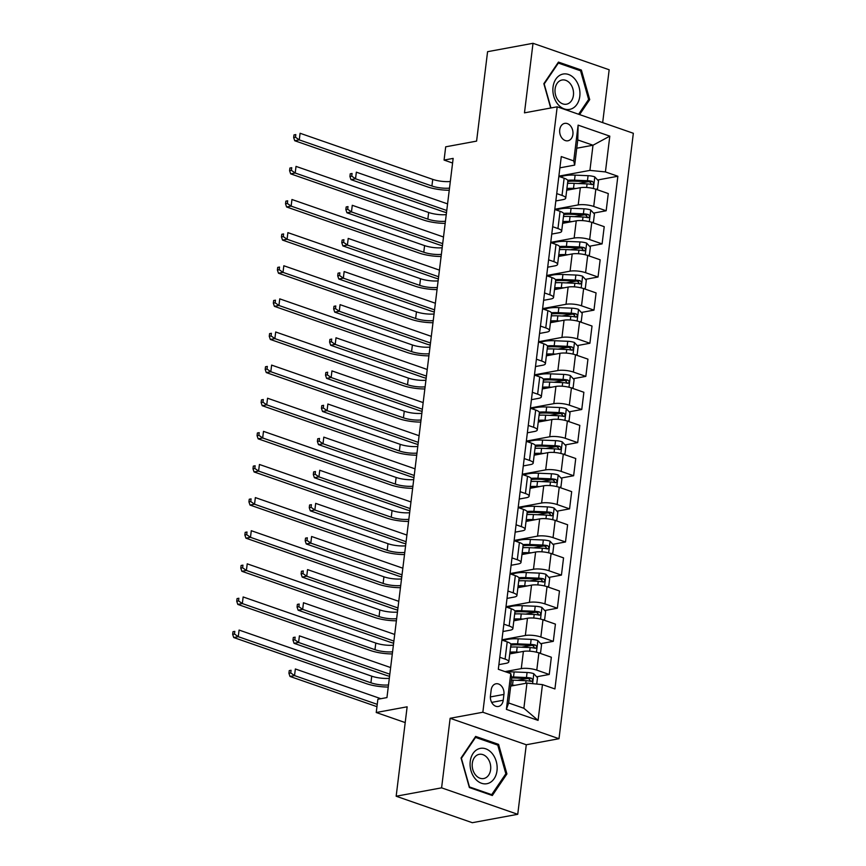 <?xml version="1.0" encoding="UTF-8"?>
<svg xmlns="http://www.w3.org/2000/svg" width="866" height="866" viewBox="0 0 866 866"><rect width="100%" height="100%" fill="white"/><g stroke="black" fill="none" stroke-linecap="round" stroke-linejoin="round"><path stroke-width="1.3" d="M559.728 129.792A8.844 6.582 79.5 0 0 567.923 140.779A8.844 6.582 79.5 0 0 572.902 134.371A8.844 6.582 79.5 0 0 564.708 123.383A8.844 6.582 79.5 0 0 559.728 129.792M602.671 122.615L609.166 69.767L533.012 43.3L487.58 51.689L476.592 141.115L445.698 146.819L444.074 160.069L452.593 163.035M559.003 738.709L633.338 133.277L557.195 106.81L482.849 712.242L559.003 738.709L526.279 744.76L450.136 718.282L441.595 787.843L517.738 814.311L526.279 744.76M517.738 814.311L472.306 822.7L396.163 796.233L407.139 706.808L376.234 712.512L405.201 722.58M441.595 787.843L396.163 796.233M376.234 712.512L377.868 699.263L386.95 697.585L453.156 158.391L444.074 160.069M503.211 700.258L503.925 694.424A8.573 6.376 79.5 0 0 495.991 683.783A8.573 6.376 79.5 0 0 491.163 689.996L490.448 695.82A8.573 6.376 79.5 0 0 498.383 706.472A8.573 6.376 79.5 0 0 503.211 700.258L491.661 702.391M542.462 684.616L538.078 720.393L506.383 709.373L510.778 673.607L511.73 677.807L508.645 702.976L523.876 708.269L526.961 683.101L542.462 684.616L554.922 688.946L617.869 176.242L597.637 179.987M576.756 148.227L593.004 145.228L577.774 139.935L574.688 165.103L573.725 160.903L561.276 156.573L498.318 669.277L510.778 673.607M573.725 160.903L578.12 125.137L609.805 136.146L605.421 171.923L617.869 176.242M450.136 718.282L482.849 712.242M533.012 43.3L524.471 112.851L557.195 106.81M574.688 165.103L559.891 167.842M556.73 193.594L562.023 195.435A11.063 2.879 7 0 1 565.736 198.119A11.063 2.879 7 0 1 562.987 199.635L555.82 200.955M552.66 226.708L557.953 228.548A11.063 2.879 7 0 1 561.666 231.244A11.063 2.879 7 0 1 558.916 232.759L551.761 234.08M548.6 259.832L553.894 261.673A11.063 2.879 7 0 1 557.596 264.368A11.063 2.879 7 0 1 554.857 265.873L547.691 267.204M544.53 292.957L549.823 294.797A11.063 2.879 7 0 1 553.536 297.482A11.063 2.879 7 0 1 550.787 298.997L543.621 300.318M540.46 326.071L545.753 327.911A11.063 2.879 7 0 1 549.466 330.606A11.063 2.879 7 0 1 546.717 332.122L539.561 333.442M536.4 359.195L541.694 361.035A11.063 2.879 7 0 1 545.396 363.72A11.063 2.879 7 0 1 542.657 365.236L535.491 366.556M532.33 392.309L537.624 394.149A11.063 2.879 7 0 1 541.337 396.845A11.063 2.879 7 0 1 538.587 398.36L531.421 399.681M528.26 425.433L533.553 427.274A11.063 2.879 7 0 1 537.266 429.969A11.063 2.879 7 0 1 534.517 431.474L527.362 432.805M524.201 458.558L529.494 460.398A11.063 2.879 7 0 1 533.196 463.083A11.063 2.879 7 0 1 530.457 464.598L523.291 465.919M520.13 491.671L525.424 493.512A11.063 2.879 7 0 1 529.126 496.207A11.063 2.879 7 0 1 526.387 497.723L519.221 499.043M516.06 524.796L521.354 526.636A11.063 2.879 7 0 1 525.067 529.321A11.063 2.879 7 0 1 522.317 530.836L515.162 532.157M511.99 557.91L517.294 559.75A11.063 2.879 7 0 1 520.996 562.445A11.063 2.879 7 0 1 518.258 563.961L511.092 565.282M507.931 591.034L513.224 592.874A11.063 2.879 7 0 1 516.926 595.57A11.063 2.879 7 0 1 514.188 597.075L507.021 598.406M503.86 624.159L509.154 625.999A11.063 2.879 7 0 1 512.867 628.684A11.063 2.879 7 0 1 510.117 630.199L502.962 631.52M499.79 657.272L505.095 659.113A11.063 2.879 7 0 1 508.797 661.808A11.063 2.879 7 0 1 506.058 663.324L498.892 664.644M510.713 686.099L526.961 683.101M505.04 671.615L521.278 668.617A11.063 2.879 7 0 1 536.779 670.132L549.239 674.462L536.639 676.79M509.771 653.906L523.4 651.394A11.063 2.879 7 0 1 538.901 652.91L551.35 657.24L549.239 674.462M501.934 639.812L525.348 635.492A11.063 2.879 7 0 1 540.849 637.008L553.298 641.338L540.698 643.665M513.83 620.792L527.459 618.27A11.063 2.879 7 0 1 542.971 619.785L555.42 624.115L553.298 641.338M506.004 606.698L529.418 602.368A11.063 2.879 7 0 1 544.92 603.894L557.368 608.213L544.768 610.541M517.9 587.668L531.529 585.145A11.063 2.879 7 0 1 547.031 586.672L559.479 590.991L557.368 608.213M510.074 573.573L533.478 569.254A11.063 2.879 7 0 1 548.99 570.77L561.439 575.1L548.838 577.427M521.971 554.543L535.599 552.032A11.063 2.879 7 0 1 551.101 553.547L563.55 557.877L561.439 575.1M514.144 540.46L537.548 536.13A11.063 2.879 7 0 1 553.049 537.645L565.498 541.975L552.909 544.303M526.03 521.429L539.659 518.907A11.063 2.879 7 0 1 555.171 520.423L567.62 524.753L565.498 541.975M518.204 507.335L541.618 503.016A11.063 2.879 7 0 1 557.119 504.532L569.568 508.862L556.968 511.189M530.1 488.305L543.729 485.794A11.063 2.879 7 0 1 559.23 487.309L571.679 491.639L569.568 508.862M522.274 474.211L545.677 469.892A11.063 2.879 7 0 1 561.19 471.407L573.638 475.737L561.038 478.064M534.17 455.191L547.799 452.669A11.063 2.879 7 0 1 563.301 454.185L575.749 458.515L573.638 475.737M526.344 441.097L549.748 436.767A11.063 2.879 7 0 1 565.249 438.293L577.698 442.613L565.108 444.94M538.23 422.067L551.859 419.545A11.063 2.879 7 0 1 567.371 421.071L579.819 425.39L577.698 442.613M530.403 407.973L553.818 403.653A11.063 2.879 7 0 1 569.319 405.169L581.768 409.499L569.168 411.826M542.3 388.942L555.929 386.431A11.063 2.879 7 0 1 571.43 387.946L583.879 392.276L581.768 409.499M534.474 374.859L557.877 370.529A11.063 2.879 7 0 1 573.389 372.055L585.838 376.374L573.238 378.702M546.37 355.829L559.999 353.306A11.063 2.879 7 0 1 575.5 354.833L587.949 359.152L585.838 376.374M538.544 341.734L561.947 337.415A11.063 2.879 7 0 1 577.449 338.931L589.898 343.261L577.308 345.588M550.43 322.704L564.058 320.193A11.063 2.879 7 0 1 579.571 321.708L592.019 326.038L589.898 343.261M542.603 308.61L566.018 304.291A11.063 2.879 7 0 1 581.519 305.806L593.968 310.136L581.367 312.464M554.5 289.59L568.128 287.068A11.063 2.879 7 0 1 583.63 288.584L596.079 292.914L593.968 310.136M546.673 275.496L570.077 271.166A11.063 2.879 7 0 1 585.589 272.693L598.038 277.023L585.438 279.339M558.57 256.466L572.199 253.944A11.063 2.879 7 0 1 587.7 255.47L600.149 259.8L598.038 277.023M550.744 242.372L574.147 238.053A11.063 2.879 7 0 1 589.649 239.568L602.097 243.898L589.508 246.225M562.629 223.341L576.258 220.83A11.063 2.879 7 0 1 591.77 222.346L604.219 226.675L602.097 243.898M554.803 209.258L578.217 204.928A11.063 2.879 7 0 1 593.719 206.454L606.168 210.774L593.567 213.101M566.7 190.228L580.328 187.706A11.063 2.879 7 0 1 595.83 189.232L608.278 193.551L606.168 210.774M558.873 176.134L589.919 170.396L593.004 145.228L609.805 136.146M527.188 678.533L517.413 680.34M588.187 181.73L578.412 183.538M584.117 214.855L574.342 216.652M580.058 247.968L570.272 249.776M575.987 281.093L566.212 282.901M571.917 314.206L562.142 316.014M567.858 347.331L558.072 349.139M563.788 380.455L554.013 382.252M559.717 413.569L549.942 415.377M555.658 446.694L545.872 448.501M551.588 479.807L541.813 481.615M547.518 512.932L537.743 514.74M543.458 546.045L533.673 547.853M539.388 579.17L529.613 580.978M535.318 612.294L525.543 614.102M531.259 645.408L521.473 647.216M501.912 640.05L507.205 641.89A11.063 2.879 7 0 1 510.908 644.585L508.797 661.808M505.971 606.936L511.276 608.776A11.063 2.879 7 0 1 514.978 611.461L512.867 628.684M510.042 573.812L515.335 575.652A11.063 2.879 7 0 1 519.048 578.347L516.926 595.57M514.112 540.687L519.405 542.527A11.063 2.879 7 0 1 523.107 545.223L520.996 562.445M518.182 507.573L523.475 509.414A11.063 2.879 7 0 1 527.178 512.098L525.067 529.321M522.241 474.449L527.535 476.289A11.063 2.879 7 0 1 531.248 478.985L529.126 496.207M526.312 441.335L531.605 443.175A11.063 2.879 7 0 1 535.318 445.86L533.196 463.083M530.382 408.211L535.675 410.051A11.063 2.879 7 0 1 539.377 412.746L537.266 429.969M534.441 375.086L539.735 376.926A11.063 2.879 7 0 1 543.447 379.622L541.337 396.845M538.511 341.973L543.805 343.813A11.063 2.879 7 0 1 547.518 346.497L545.396 363.72M542.581 308.848L547.875 310.688A11.063 2.879 7 0 1 551.577 313.384L549.466 330.606M546.641 275.734L551.934 277.575A11.063 2.879 7 0 1 555.647 280.259L553.536 297.482M550.711 242.61L556.004 244.45A11.063 2.879 7 0 1 559.717 247.146L557.596 264.368M554.781 209.485L560.075 211.326A11.063 2.879 7 0 1 563.777 214.021L561.666 231.244M605.421 171.923L589.919 170.396M558.841 176.372L564.134 178.212A11.063 2.879 7 0 1 567.847 180.897L565.736 198.119M508.645 702.976L506.383 709.373M523.876 708.269L538.078 720.393M578.12 125.137L577.774 139.935M506.913 773.933L498.589 744.381L475.65 736.414L461.048 757.999L469.372 787.551L492.31 795.518L506.913 773.933L505.538 774.193M579.571 114.593L589.714 99.612L581.378 70.059L558.451 62.092L543.848 83.666L550.7 108.012M496.662 744.738L498.589 744.381M579.462 70.417L581.378 70.059M588.339 99.861L589.714 99.612M388.509 684.941A13.824 3.605 7 0 1 370.919 682.798L238.269 636.694L233.733 637.538L366.372 683.642A20.741 5.402 -173 0 0 388.249 687.041M389.321 678.316A13.824 3.605 7 0 1 371.731 676.173L239.092 630.069L238.269 636.694L234.48 634.031L234.805 631.379L232.986 631.715L232.662 634.367L234.48 634.031M232.986 631.715L234.805 631.379M232.662 634.367L233.733 637.538M536.725 684.053L537.505 677.721L533.705 673.64A7.329 1.905 -173 0 0 527.08 672.492L514.133 671.94A21.152 5.51 -173 0 0 506.458 672.103M515.064 685.298L512.51 685.19A21.152 5.51 -173 0 0 510.832 685.136M511.449 680.102A21.152 5.51 7 0 1 513.127 680.156L526.073 680.698A7.329 1.905 7 0 1 530.934 681.358C532.947 680.795 533.077 679.734 531.323 678.175A7.329 1.905 -173 0 0 526.463 677.526L513.516 676.974A21.152 5.51 -173 0 0 511.535 676.92M511.719 677.948A17.558 4.568 7 0 1 514.458 677.991L527.405 678.543A3.735 0.974 7 0 1 528.715 678.663L530.209 680.416M530.934 681.358L531.54 681.38M380.888 698.71L295.349 668.974L294.537 675.599L289.991 676.443L376.959 706.667M377.24 704.35L294.537 675.599L290.738 672.936L291.063 670.284L289.244 670.62L288.919 673.272L290.738 672.936M289.244 670.62L291.063 670.284M288.919 673.272L289.991 676.443M392.569 651.817A13.824 3.605 7 0 1 374.978 649.673L242.339 603.57L237.793 604.414L370.431 650.518A20.741 5.402 -173 0 0 392.32 653.927M393.391 645.192A13.824 3.605 7 0 1 375.79 643.059L243.151 596.955L242.339 603.57L238.551 600.907L238.875 598.254L237.057 598.59L236.732 601.242L238.551 600.907M237.057 598.59L238.875 598.254M236.732 601.242L237.793 604.414M396.639 618.703A13.824 3.605 7 0 1 379.048 616.56L246.409 570.456L241.863 571.289L374.502 617.393A20.741 5.402 -173 0 0 396.379 620.803M397.451 612.078A13.824 3.605 7 0 1 379.86 609.935L247.221 563.831L246.409 570.456L242.61 567.793L242.935 565.141L241.116 565.476L240.791 568.128L242.61 567.793M241.116 565.476L242.935 565.141M240.791 568.128L241.863 571.289M400.709 585.578A13.824 3.605 7 0 1 383.118 583.435L250.48 537.331L245.933 538.176L378.572 584.279A20.741 5.402 -173 0 0 400.449 587.689M401.521 578.953A13.824 3.605 7 0 1 383.93 576.81L251.292 530.706L250.48 537.331L246.68 534.668L247.005 532.016L245.186 532.352L244.861 535.004L246.68 534.668M245.186 532.352L247.005 532.016M244.861 535.004L245.933 538.176M539.063 652.964L540.59 652.542L541.564 644.596L537.775 640.515A7.329 1.905 -173 0 0 531.15 639.368L518.204 638.827A21.152 5.51 -173 0 0 503.871 640.732M510.68 646.458L511.784 647.032M519.124 652.174L516.58 652.066A21.152 5.51 -173 0 0 509.987 652.141M514.447 653.04A17.558 4.568 -173 0 0 509.836 653.386M510.604 647.108A21.152 5.51 7 0 1 517.197 647.032L530.133 647.584A7.329 1.905 7 0 1 535.004 648.233C537.017 647.671 537.147 646.61 535.394 645.051A7.329 1.905 -173 0 0 530.533 644.401L517.587 643.86A21.152 5.51 -173 0 0 510.734 643.947M510.843 645.17A17.558 4.568 7 0 1 518.528 644.878L531.464 645.419A3.735 0.974 7 0 1 532.774 645.538L534.279 647.292M535.004 648.233L535.61 648.255M390.642 667.567L299.409 635.85L298.597 642.475L294.061 643.319L385.532 675.112A20.741 5.402 -173 0 0 389.57 676.314M389.83 674.192L298.597 642.475L294.808 639.812L295.133 637.159L293.314 637.495L292.989 640.147L294.808 639.812M293.314 637.495L295.133 637.159M292.989 640.147L294.061 643.319M543.134 619.85L544.66 619.428L545.634 611.472L541.845 607.402A7.329 1.905 -173 0 0 535.21 606.243L522.274 605.702A21.152 5.51 -173 0 0 507.941 607.618M514.75 613.345L515.855 613.918M523.194 619.06L520.639 618.952A21.152 5.51 -173 0 0 514.047 619.017M518.518 619.926A17.558 4.568 -173 0 0 513.895 620.262M514.675 613.983A21.152 5.51 7 0 1 521.256 613.918L534.203 614.459A7.329 1.905 7 0 1 539.063 615.12C541.077 614.557 541.207 613.496 539.453 611.937A7.329 1.905 -173 0 0 534.593 611.288L521.646 610.736A21.152 5.51 -173 0 0 514.805 610.822M514.913 612.045A17.558 4.568 7 0 1 522.588 611.753L535.534 612.294A3.735 0.974 7 0 1 536.844 612.414L538.349 614.167M539.063 615.12L539.68 615.131M394.701 634.442L303.479 602.736L302.667 609.361L298.12 610.194L389.603 641.998A20.741 5.402 -173 0 0 393.629 643.189M393.889 641.067L302.667 609.361L298.867 606.698L299.203 604.046L297.384 604.381L297.06 607.034L298.867 606.698M297.384 604.381L299.203 604.046M297.06 607.034L298.12 610.194M547.193 586.726L548.73 586.304L549.704 578.358L545.905 574.277A7.329 1.905 -173 0 0 539.28 573.13L526.333 572.578A21.152 5.51 -173 0 0 512.012 574.494M518.821 580.22L519.914 580.794M527.264 585.936L524.709 585.827A21.152 5.51 -173 0 0 518.117 585.903M522.577 586.802A17.558 4.568 -173 0 0 517.965 587.137M518.734 580.87A21.152 5.51 7 0 1 525.326 580.794L538.273 581.346A7.329 1.905 7 0 1 543.134 581.995C545.147 581.432 545.277 580.372 543.523 578.813A7.329 1.905 -173 0 0 538.663 578.163L525.716 577.622A21.152 5.51 -173 0 0 518.875 577.709M518.972 578.932A17.558 4.568 7 0 1 526.658 578.629L539.605 579.181A3.735 0.974 7 0 1 540.914 579.3L542.408 581.054M543.134 581.995L543.74 582.017M398.771 601.329L307.549 569.612L306.737 576.236L302.191 577.081L393.673 608.874A20.741 5.402 -173 0 0 397.7 610.075M397.959 607.943L306.737 576.236L302.938 573.573L303.262 570.921L301.444 571.257L301.119 573.909L302.938 573.573M301.444 571.257L303.262 570.921M301.119 573.909L302.191 577.081M404.768 552.454A13.824 3.605 7 0 1 387.178 550.321L254.539 504.218L249.993 505.051L382.631 551.155A20.741 5.402 -173 0 0 404.519 554.565M405.591 545.829A13.824 3.605 7 0 1 387.99 543.696L255.351 497.593L254.539 504.218L250.75 501.544L251.075 498.903L249.256 499.238L248.932 501.879L250.75 501.544M249.256 499.238L251.075 498.903M248.932 501.879L249.993 505.051M551.263 553.601L552.789 553.19L553.764 545.234L549.975 541.153A7.329 1.905 -173 0 0 543.35 540.005L530.403 539.464A21.152 5.51 -173 0 0 516.071 541.369M522.88 547.096L523.984 547.669M531.323 552.822L528.78 552.714A21.152 5.51 -173 0 0 522.187 552.779M526.647 553.688A17.558 4.568 -173 0 0 522.036 554.024M522.804 547.745A21.152 5.51 7 0 1 529.397 547.68L542.332 548.221A7.329 1.905 7 0 1 547.204 548.871C549.217 548.308 549.347 547.258 547.593 545.699A7.329 1.905 -173 0 0 542.733 545.039L529.786 544.498A21.152 5.51 -173 0 0 522.934 544.584M523.042 545.807A17.558 4.568 7 0 1 530.728 545.515L543.664 546.056A3.735 0.974 7 0 1 544.974 546.175L546.478 547.929M547.204 548.871L547.81 548.892M402.842 568.204L311.608 536.498L310.797 543.123L306.261 543.956L397.732 575.76A20.741 5.402 -173 0 0 401.77 576.951M402.03 574.829L310.797 543.123L307.008 540.449L307.333 537.808L305.514 538.143L305.189 540.785L307.008 540.449M305.514 538.143L307.333 537.808M305.189 540.785L306.261 543.956M478.757 748.798A17.97 13.369 79.5 0 0 470.974 770.621A17.97 13.369 79.5 0 0 488.478 783.275A17.97 13.369 79.5 0 0 496.261 761.452A17.97 13.369 79.5 0 0 478.757 748.798M478.14 754.632A12.308 9.147 79.5 0 0 472.62 768.835A12.308 9.147 79.5 0 0 483.704 778.534A12.308 9.147 79.5 0 0 484.787 778.231A12.308 9.147 79.5 0 0 490.308 764.029A12.308 9.147 79.5 0 0 479.234 754.329A12.308 9.147 79.5 0 0 478.14 754.632M505.841 773.76L491.682 794.663L469.469 786.945L461.394 758.313L475.553 737.399L497.766 745.117L505.841 773.76M490.492 794.891L491.682 794.663M474.904 737.518L475.553 737.399M579.787 96.353A17.97 13.369 79.5 0 0 568.529 74.487A17.97 13.369 79.5 0 0 553.038 87.055A17.97 13.369 79.5 0 0 564.296 108.932A17.97 13.369 79.5 0 0 579.787 96.353M573.422 95.292A12.308 9.147 79.5 0 0 562.023 80.008A12.308 9.147 79.5 0 0 555.106 88.927A12.308 9.147 79.5 0 0 566.494 104.201A12.308 9.147 79.5 0 0 573.422 95.292M550.949 107.958L544.194 83.98L558.343 63.077L580.566 70.796L588.631 99.428L578.607 114.247M557.704 63.196L558.343 63.077M408.839 519.34A13.824 3.605 7 0 1 391.248 517.197L258.609 471.093L254.063 471.938L386.701 518.041A20.741 5.402 -173 0 0 408.579 521.451M409.65 512.715A13.824 3.605 7 0 1 392.06 510.572L259.421 464.468L258.609 471.093L254.81 468.43L255.134 465.778L253.316 466.114L252.991 468.766L254.81 468.43M253.316 466.114L255.134 465.778M252.991 468.766L254.063 471.938M555.333 520.488L556.86 520.065L557.834 512.12L554.045 508.039A7.329 1.905 -173 0 0 547.409 506.891L534.474 506.339A21.152 5.51 -173 0 0 520.141 508.255M526.95 513.982L528.054 514.556M535.394 519.697L532.839 519.589A21.152 5.51 -173 0 0 526.247 519.654M530.717 520.563A17.558 4.568 -173 0 0 526.095 520.899M526.874 514.62A21.152 5.51 7 0 1 533.456 514.556L546.403 515.097A7.329 1.905 7 0 1 551.263 515.757C553.277 515.194 553.406 514.133 551.653 512.575A7.329 1.905 -173 0 0 546.792 511.925L533.857 511.373A21.152 5.51 -173 0 0 527.004 511.46M527.113 512.683A17.558 4.568 7 0 1 534.787 512.391L547.734 512.943A3.735 0.974 7 0 1 549.044 513.062L550.549 514.815M551.263 515.757L551.88 515.779M406.912 535.08L315.679 503.373L314.867 509.998L310.32 510.843L401.802 542.636A20.741 5.402 -173 0 0 405.829 543.826M406.089 541.705L314.867 509.998L311.067 507.335L311.403 504.683L309.584 505.019L309.259 507.671L311.067 507.335M309.584 505.019L311.403 504.683M309.259 507.671L310.32 510.843M412.909 486.216A13.824 3.605 7 0 1 395.318 484.072L262.679 437.969L258.133 438.813L390.772 484.917A20.741 5.402 -173 0 0 412.649 488.327M413.721 479.591A13.824 3.605 7 0 1 396.13 477.458L263.491 431.355L262.679 437.969L258.88 435.306L259.205 432.654L257.386 433L257.061 435.641L258.88 435.306M257.386 433L259.205 432.654M257.061 435.641L258.133 438.813M559.393 487.363L560.93 486.941L561.904 478.995L558.105 474.914A7.329 1.905 -173 0 0 551.48 473.767L538.533 473.226A21.152 5.51 -173 0 0 524.211 475.131M531.02 480.857L532.114 481.431M539.464 486.573L536.909 486.476A21.152 5.51 -173 0 0 530.317 486.54M534.777 487.439A17.558 4.568 -173 0 0 530.165 487.785M530.934 481.507A21.152 5.51 7 0 1 537.526 481.431L550.473 481.983A7.329 1.905 7 0 1 555.333 482.633C557.347 482.07 557.477 481.009 555.723 479.45A7.329 1.905 -173 0 0 550.863 478.801L537.916 478.259A21.152 5.51 -173 0 0 531.075 478.346M531.172 479.569A17.558 4.568 7 0 1 538.858 479.277L551.804 479.818A3.735 0.974 7 0 1 553.114 479.937L554.608 481.691M555.333 482.633L555.94 482.654M410.971 501.966L319.749 470.26L318.937 476.874L314.39 477.718L405.873 509.511A20.741 5.402 -173 0 0 409.899 510.713M410.159 508.591L318.937 476.874L315.137 474.211L315.462 471.559L313.644 471.894L313.319 474.546L315.137 474.211M313.644 471.894L315.462 471.559M313.319 474.546L314.39 477.718M416.968 453.102A13.824 3.605 7 0 1 399.378 450.959L266.739 404.855L262.192 405.689L394.831 451.792A20.741 5.402 -173 0 0 416.719 455.202M417.791 446.477A13.824 3.605 7 0 1 400.189 444.334L267.551 398.23L266.739 404.855L262.95 402.192L263.275 399.54L261.456 399.875L261.131 402.528L262.95 402.192M261.456 399.875L263.275 399.54M261.131 402.528L262.192 405.689M563.463 454.249L564.989 453.827L565.963 445.871L562.175 441.801A7.329 1.905 -173 0 0 555.55 440.653L542.603 440.101A21.152 5.51 -173 0 0 528.271 442.017M535.08 447.744L536.184 448.317M543.523 453.459L540.979 453.351A21.152 5.51 -173 0 0 534.387 453.416M538.847 454.325A17.558 4.568 -173 0 0 534.235 454.661M535.004 448.382A21.152 5.51 7 0 1 541.596 448.317L554.532 448.859A7.329 1.905 7 0 1 559.404 449.519C561.417 448.956 561.547 447.895 559.793 446.336A7.329 1.905 -173 0 0 554.933 445.687L541.986 445.135A21.152 5.51 -173 0 0 535.134 445.221M535.242 446.445A17.558 4.568 7 0 1 542.928 446.152L555.864 446.704A3.735 0.974 7 0 1 557.174 446.813L558.678 448.566M559.404 449.519L560.01 449.53M415.041 468.842L323.808 437.135L322.996 443.76L318.461 444.594L409.932 476.397A20.741 5.402 -173 0 0 413.97 477.588M414.229 475.466L322.996 443.76L319.208 441.097L319.532 438.445L317.714 438.781L317.389 441.433L319.208 441.097M317.714 438.781L319.532 438.445M317.389 441.433L318.461 444.594M421.038 419.978A13.824 3.605 7 0 1 403.448 417.834L270.809 371.731L266.263 372.575L398.901 418.679A20.741 5.402 -173 0 0 420.779 422.088M421.85 413.353A13.824 3.605 7 0 1 404.26 411.209L271.621 365.106L270.809 371.731L267.009 369.068L267.334 366.415L265.516 366.751L265.191 369.403L267.009 369.068M265.516 366.751L267.334 366.415M265.191 369.403L266.263 372.575M567.533 421.125L569.059 420.703L570.034 412.757L566.245 408.676A7.329 1.905 -173 0 0 559.609 407.529L546.673 406.988A21.152 5.51 -173 0 0 532.341 408.893M539.15 414.619L540.254 415.193M547.593 420.335L545.039 420.226A21.152 5.51 -173 0 0 538.446 420.302M542.917 421.201A17.558 4.568 -173 0 0 538.295 421.536M539.074 415.269A21.152 5.51 7 0 1 545.656 415.193L558.602 415.745A7.329 1.905 7 0 1 563.463 416.394C565.476 415.832 565.606 414.771 563.853 413.212A7.329 1.905 -173 0 0 558.992 412.562L546.056 412.021A21.152 5.51 -173 0 0 539.204 412.108M539.312 413.331A17.558 4.568 7 0 1 546.987 413.039L559.934 413.58A3.735 0.974 7 0 1 561.244 413.699L562.748 415.453M563.463 416.394L564.08 416.416M419.112 435.728L327.878 404.011L327.067 410.636L322.52 411.48L414.002 443.273A20.741 5.402 -173 0 0 418.029 444.475M418.289 442.353L327.067 410.636L323.267 407.973L323.603 405.32L321.784 405.656L321.459 408.308L323.267 407.973M321.784 405.656L323.603 405.32M321.459 408.308L322.52 411.48M425.109 386.853A13.824 3.605 7 0 1 407.518 384.72L274.879 338.617L270.333 339.45L402.971 385.554A20.741 5.402 -173 0 0 424.849 388.964M425.92 380.228A13.824 3.605 7 0 1 408.33 378.096L275.691 331.992L274.879 338.617L271.08 335.943L271.404 333.302L269.586 333.637L269.261 336.289L271.08 335.943M269.586 333.637L271.404 333.302M269.261 336.289L270.333 339.45M571.592 388L573.13 387.589L574.104 379.633L570.315 375.552A7.329 1.905 -173 0 0 563.679 374.404L550.733 373.863A21.152 5.51 -173 0 0 536.411 375.768M543.22 381.495L544.313 382.079M551.664 387.221L549.109 387.113A21.152 5.51 -173 0 0 542.517 387.178M546.976 388.087A17.558 4.568 -173 0 0 542.365 388.423M543.134 382.144A21.152 5.51 7 0 1 549.726 382.079L562.673 382.62A7.329 1.905 7 0 1 567.533 383.27C569.547 382.707 569.676 381.657 567.923 380.098A7.329 1.905 -173 0 0 563.062 379.438L550.116 378.897A21.152 5.51 -173 0 0 543.274 378.983M543.372 380.206A17.558 4.568 7 0 1 551.057 379.914L564.004 380.455A3.735 0.974 7 0 1 565.314 380.575L566.808 382.328M567.533 383.27L568.139 383.292M423.171 402.603L331.949 370.897L331.137 377.522L326.59 378.355L418.072 410.159A20.741 5.402 -173 0 0 422.099 411.35M422.359 409.228L331.137 377.522L327.337 374.848L327.662 372.207L325.843 372.542L325.519 375.184L327.337 374.848M325.843 372.542L327.662 372.207M325.519 375.184L326.59 378.355M429.168 353.739A13.824 3.605 7 0 1 411.577 351.596L278.939 305.492L274.392 306.337L407.031 352.44A20.741 5.402 -173 0 0 428.919 355.85M429.991 347.114A13.824 3.605 7 0 1 412.389 344.971L279.75 298.867L278.939 305.492L275.15 302.829L275.475 300.177L273.656 300.513L273.331 303.165L275.15 302.829M273.656 300.513L275.475 300.177M273.331 303.165L274.392 306.337M575.663 354.887L577.189 354.465L578.163 346.519L574.375 342.438A7.329 1.905 -173 0 0 567.75 341.291L554.803 340.739A21.152 5.51 -173 0 0 540.471 342.655M547.28 348.381L548.384 348.955M555.723 354.097L553.179 353.988A21.152 5.51 -173 0 0 546.587 354.053M551.047 354.963A17.558 4.568 -173 0 0 546.435 355.298M547.204 349.02A21.152 5.51 7 0 1 553.796 348.955L566.732 349.507A7.329 1.905 7 0 1 571.603 350.156C573.617 349.593 573.747 348.533 571.993 346.974A7.329 1.905 -173 0 0 567.133 346.324L554.186 345.772A21.152 5.51 -173 0 0 547.334 345.859M547.442 347.093A17.558 4.568 7 0 1 555.128 346.79L568.064 347.342A3.735 0.974 7 0 1 569.373 347.461L570.878 349.215M571.603 350.156L572.21 350.178M427.241 369.479L336.008 337.772L335.196 344.397L330.66 345.242L422.132 377.035A20.741 5.402 -173 0 0 426.169 378.225M426.429 376.104L335.196 344.397L331.407 341.734L331.732 339.082L329.914 339.418L329.589 342.07L331.407 341.734M329.914 339.418L331.732 339.082M329.589 342.07L330.66 345.242M433.238 320.615A13.824 3.605 7 0 1 415.648 318.482L283.009 272.379L278.462 273.212L411.101 319.316A20.741 5.402 -173 0 0 432.978 322.726M434.05 313.99A13.824 3.605 7 0 1 416.459 311.857L283.821 265.754L283.009 272.379L279.209 269.705L279.534 267.064L277.715 267.399L277.391 270.04L279.209 269.705M277.715 267.399L279.534 267.064M277.391 270.04L278.462 273.212M579.733 321.762L581.259 321.34L582.233 313.395L578.445 309.314A7.329 1.905 -173 0 0 571.809 308.166L558.873 307.625A21.152 5.51 -173 0 0 544.541 309.53M551.35 315.256L552.454 315.83M559.793 320.983L557.239 320.875A21.152 5.51 -173 0 0 550.646 320.94M555.117 321.838A17.558 4.568 -173 0 0 550.495 322.184M551.274 315.906A21.152 5.51 7 0 1 557.856 315.841L570.802 316.382A7.329 1.905 7 0 1 575.663 317.032C577.676 316.469 577.806 315.408 576.052 313.86A7.329 1.905 -173 0 0 571.192 313.2L558.256 312.658A21.152 5.51 -173 0 0 551.404 312.745M551.512 313.968A17.558 4.568 7 0 1 559.187 313.676L572.134 314.217A3.735 0.974 7 0 1 573.444 314.336L574.948 316.09M575.663 317.032L576.28 317.053M431.311 336.365L340.078 304.659L339.266 311.273L334.72 312.117L426.202 343.91A20.741 5.402 -173 0 0 430.229 345.112M430.489 342.99L339.266 311.273L335.467 308.61L335.802 305.969L333.984 306.304L333.659 308.945L335.467 308.61M333.984 306.304L335.802 305.969M333.659 308.945L334.72 312.117M437.308 287.501A13.824 3.605 7 0 1 419.718 285.358L287.079 239.254L282.533 240.088L415.171 286.191A20.741 5.402 -173 0 0 437.049 289.601M438.12 280.876A13.824 3.605 7 0 1 420.53 278.733L287.891 232.629L287.079 239.254L283.279 236.591L283.604 233.939L281.786 234.275L281.461 236.927L283.279 236.591M281.786 234.275L283.604 233.939M281.461 236.927L282.533 240.088M583.792 288.649L585.329 288.226L586.304 280.281L582.515 276.2A7.329 1.905 -173 0 0 575.879 275.052L562.932 274.5A21.152 5.51 -173 0 0 548.611 276.416M555.42 282.143L556.513 282.717M563.863 287.858L561.309 287.75A21.152 5.51 -173 0 0 554.716 287.815M559.176 288.724A17.558 4.568 -173 0 0 554.565 289.06M555.333 282.781A21.152 5.51 7 0 1 561.926 282.717L574.872 283.258A7.329 1.905 7 0 1 579.733 283.918C581.746 283.355 581.876 282.294 580.123 280.736A7.329 1.905 -173 0 0 575.262 280.086L562.315 279.534A21.152 5.51 -173 0 0 555.474 279.621M555.571 280.844A17.558 4.568 7 0 1 563.257 280.552L576.204 281.104A3.735 0.974 7 0 1 577.514 281.223L579.008 282.976M579.733 283.918L580.339 283.94M435.371 303.241L344.148 271.534L343.337 278.159L338.79 278.993L430.272 310.797A20.741 5.402 -173 0 0 434.299 311.987M434.559 309.866L343.337 278.159L339.537 275.496L339.862 272.844L338.043 273.18L337.718 275.832L339.537 275.496M338.043 273.18L339.862 272.844M337.718 275.832L338.79 278.993M441.368 254.377A13.824 3.605 7 0 1 423.777 252.233L291.138 206.13L286.592 206.974L419.231 253.078A20.741 5.402 -173 0 0 441.119 256.488M442.19 247.752A13.824 3.605 7 0 1 424.589 245.608L291.95 199.505L291.138 206.13L287.35 203.467L287.674 200.815L285.856 201.15L285.531 203.802L287.35 203.467M285.856 201.15L287.674 200.815M285.531 203.802L286.592 206.974M587.862 255.524L589.389 255.102L590.363 247.156L586.574 243.075A7.329 1.905 -173 0 0 579.949 241.928L567.003 241.387A21.152 5.51 -173 0 0 552.67 243.292M559.479 249.018L560.583 249.592M567.923 254.734L565.379 254.626A21.152 5.51 -173 0 0 558.787 254.701M563.246 255.6A17.558 4.568 -173 0 0 558.635 255.946M559.404 249.668A21.152 5.51 7 0 1 565.996 249.592L578.932 250.144A7.329 1.905 7 0 1 583.803 250.794C585.817 250.231 585.946 249.17 584.193 247.611A7.329 1.905 -173 0 0 579.332 246.962L566.386 246.42A21.152 5.51 -173 0 0 559.533 246.507M559.642 247.73A17.558 4.568 7 0 1 567.327 247.438L580.263 247.979A3.735 0.974 7 0 1 581.573 248.098L583.078 249.852M583.803 250.794L584.409 250.815M439.441 270.127L348.219 238.41L347.396 245.035L342.86 245.879L434.331 277.672A20.741 5.402 -173 0 0 438.369 278.874M438.629 276.752L347.396 245.035L343.607 242.372L343.932 239.72L342.113 240.055L341.789 242.707L343.607 242.372M342.113 240.055L343.932 239.72M341.789 242.707L342.86 245.879M445.438 221.252A13.824 3.605 7 0 1 427.847 219.12L295.209 173.016L290.662 173.85L423.301 219.953A20.741 5.402 -173 0 0 445.178 223.363M446.25 214.638A13.824 3.605 7 0 1 428.659 212.495L296.02 166.391L295.209 173.016L291.409 170.353L291.734 167.701L289.915 168.036L289.59 170.689L291.409 170.353M289.915 168.036L291.734 167.701M289.59 170.689L290.662 173.85M591.933 222.4L593.459 221.988L594.433 214.032L590.644 209.951A7.329 1.905 -173 0 0 584.009 208.803L571.073 208.262A21.152 5.51 -173 0 0 556.741 210.167M563.55 215.894L564.654 216.478M571.993 221.62L569.438 221.512A21.152 5.51 -173 0 0 562.846 221.577M567.317 222.486A17.558 4.568 -173 0 0 562.694 222.822M563.474 216.543A21.152 5.51 7 0 1 570.055 216.478L583.002 217.02A7.329 1.905 7 0 1 587.862 217.669C589.876 217.117 590.006 216.056 588.252 214.497A7.329 1.905 -173 0 0 583.392 213.837L570.456 213.296A21.152 5.51 -173 0 0 563.604 213.382M563.712 214.606A17.558 4.568 7 0 1 571.387 214.313L584.333 214.855A3.735 0.974 7 0 1 585.643 214.974L587.148 216.727M587.862 217.669L588.479 217.691M443.511 237.003L352.278 205.296L351.466 211.921L346.92 212.755L438.402 244.558A20.741 5.402 -173 0 0 442.429 245.749M442.688 243.627L351.466 211.921L347.677 209.247L348.002 206.606L346.184 206.942L345.859 209.594L347.677 209.247M346.184 206.942L348.002 206.606M345.859 209.594L346.92 212.755M449.508 188.139A13.824 3.605 7 0 1 431.918 185.995L299.279 139.891L294.732 140.736L427.371 186.839A20.741 5.402 -173 0 0 449.248 190.249M450.32 181.514A13.824 3.605 7 0 1 432.729 179.37L300.091 133.267L299.279 139.891L295.479 137.229L295.804 134.576L293.985 134.912L293.661 137.564L295.479 137.229M293.985 134.912L295.804 134.576M293.661 137.564L294.732 140.736M595.992 189.286L597.529 188.864L598.503 180.918L594.715 176.837A7.329 1.905 -173 0 0 588.079 175.69L575.132 175.138A21.152 5.51 -173 0 0 560.811 177.054M567.62 182.78L568.724 183.354M576.063 188.496L573.508 188.387A21.152 5.51 -173 0 0 566.916 188.463M571.376 189.362A17.558 4.568 -173 0 0 566.765 189.697M567.533 183.419A21.152 5.51 7 0 1 574.126 183.354L587.072 183.906A7.329 1.905 7 0 1 591.933 184.555C593.946 183.993 594.076 182.932 592.322 181.373A7.329 1.905 -173 0 0 587.462 180.723L574.515 180.171A21.152 5.51 -173 0 0 567.674 180.269M567.771 181.492A17.558 4.568 7 0 1 575.457 181.189L588.404 181.741A3.735 0.974 7 0 1 589.714 181.86L591.207 183.614M591.933 184.555L592.539 184.577M447.57 203.878L356.348 172.172L355.536 178.797L350.99 179.641L442.472 211.434A20.741 5.402 -173 0 0 446.499 212.625M446.759 210.503L355.536 178.797L351.737 176.134L352.061 173.481L350.243 173.817L349.918 176.469L351.737 176.134M350.243 173.817L352.061 173.481M349.918 176.469L350.99 179.641M523.4 651.394L521.278 668.617M527.459 618.27L525.348 635.492M531.529 585.145L529.418 602.368M535.599 552.032L533.478 569.254M539.659 518.907L537.548 536.13M543.729 485.794L541.618 503.016M547.799 452.669L545.677 469.892M551.859 419.545L549.748 436.767M555.929 386.431L553.818 403.653M559.999 353.306L557.877 370.529M564.058 320.193L561.947 337.415M568.128 287.068L566.018 304.291M572.199 253.944L570.077 271.166M576.258 220.83L574.147 238.053M580.328 187.706L578.217 204.928M538.901 652.91L536.779 670.132M507.205 641.89L505.095 659.113M511.276 608.776L509.154 625.999M542.971 619.785L540.849 637.008M515.335 575.652L513.224 592.874M547.031 586.672L544.92 603.894M519.405 542.527L517.294 559.75M551.101 553.547L548.99 570.77M523.475 509.414L521.354 526.636M555.171 520.423L553.049 537.645M527.535 476.289L525.424 493.512M559.23 487.309L557.119 504.532M531.605 443.175L529.494 460.398M563.301 454.185L561.19 471.407M535.675 410.051L533.553 427.274M567.371 421.071L565.249 438.293M539.735 376.926L537.624 394.149M571.43 387.946L569.319 405.169M543.805 343.813L541.694 361.035M575.5 354.833L573.389 372.055M547.875 310.688L545.753 327.911M579.571 321.708L577.449 338.931M551.934 277.575L549.823 294.797M583.63 288.584L581.519 305.806M556.004 244.45L553.894 261.673M587.7 255.47L585.589 272.693M560.075 211.326L557.953 228.548M591.77 222.346L589.649 239.568M564.134 178.212L562.023 195.435M595.83 189.232L593.719 206.454M490.373 696.935L503.925 694.424M370.919 682.798L371.731 676.173M532.59 683.653L533.802 673.737M513.516 676.974L514.133 671.94M512.51 685.19L513.127 680.156M526.463 677.526L527.08 672.492M525.749 683.328L526.073 680.698M528.715 678.663L531.323 678.175M374.978 649.673L375.79 643.059M379.048 616.56L379.86 609.935M383.118 583.435L383.93 576.81M536.455 652.195L537.873 640.623M517.587 643.86L518.204 638.827M516.58 652.066L517.197 647.032M530.533 644.401L531.15 639.368M529.7 651.178L530.133 647.584M532.774 645.538L535.394 645.051M540.514 619.071L541.943 607.499M521.646 610.736L522.274 605.702M520.639 618.952L521.256 613.918M534.593 611.288L535.21 606.243M533.759 618.053L534.203 614.459M536.844 612.414L539.453 611.937M544.584 585.957L546.002 574.375M525.716 577.622L526.333 572.578M524.709 585.827L525.326 580.794M538.663 578.163L539.28 573.13M537.829 584.94L538.273 581.346M540.914 579.3L543.523 578.813M387.178 550.321L387.99 543.696M548.654 552.833L550.072 541.261M529.786 544.498L530.403 539.464M528.78 552.714L529.397 547.68M542.733 545.039L543.35 540.005M541.899 551.815L542.332 548.221M544.974 546.175L547.593 545.699M391.248 517.197L392.06 510.572M552.714 519.719L554.143 508.136M533.857 511.373L534.474 506.339M532.839 519.589L533.456 514.556M546.792 511.925L547.409 506.891M545.959 518.691L546.403 515.097M549.044 513.062L551.653 512.575M395.318 484.072L396.13 477.458M556.784 486.595L558.202 475.023M537.916 478.259L538.533 473.226M536.909 486.476L537.526 481.431M550.863 478.801L551.48 473.767M550.029 485.577L550.473 481.983M553.114 479.937L555.723 479.45M399.378 450.959L400.189 444.334M560.854 453.481L562.272 441.898M541.986 445.135L542.603 440.101M540.979 453.351L541.596 448.317M554.933 445.687L555.55 440.653M554.099 452.453L554.532 448.859M557.174 446.813L559.793 446.336M403.448 417.834L404.26 411.209M564.913 420.356L566.342 408.774M546.056 412.021L546.673 406.988M545.039 420.226L545.656 415.193M558.992 412.562L559.609 407.529M558.159 419.339L558.602 415.745M561.244 413.699L563.853 413.212M407.518 384.72L408.33 378.096M568.984 387.232L570.402 375.66M550.116 378.897L550.733 373.863M549.109 387.113L549.726 382.079M563.062 379.438L563.679 374.404M562.229 386.214L562.673 382.62M565.314 380.575L567.923 380.098M411.577 351.596L412.389 344.971M573.054 354.118L574.472 342.535M554.186 345.772L554.803 340.739M553.179 353.988L553.796 348.955M567.133 346.324L567.75 341.291M566.299 353.09L566.732 349.507M569.373 347.461L571.993 346.974M415.648 318.482L416.459 311.857M577.113 320.994L578.542 309.422M558.256 312.658L558.873 307.625M557.239 320.875L557.856 315.841M571.192 313.2L571.809 308.166M570.358 319.976L570.802 316.382M573.444 314.336L576.052 313.86M419.718 285.358L420.53 278.733M581.183 287.88L582.602 276.297M562.315 279.534L562.932 274.5M561.309 287.75L561.926 282.717M575.262 280.086L575.879 275.052M574.429 286.852L574.872 283.258M577.514 281.223L580.123 280.736M423.777 252.233L424.589 245.608M585.254 254.756L586.672 243.173M566.386 246.42L567.003 241.387M565.379 254.626L565.996 249.592M579.332 246.962L579.949 241.928M578.499 253.738L578.932 250.144M581.573 248.098L584.193 247.611M427.847 219.12L428.659 212.495M589.313 221.631L590.742 210.059M570.456 213.296L571.073 208.262M569.438 221.512L570.055 216.478M583.392 213.837L584.009 208.803M582.558 220.614L583.002 217.02M585.643 214.974L588.252 214.497M431.918 185.995L432.729 179.37M593.383 188.517L594.801 176.935M574.515 180.171L575.132 175.138M573.508 188.387L574.126 183.354M587.462 180.723L588.079 175.69M586.628 187.489L587.072 183.906M589.714 181.86L592.322 181.373"/></g></svg>
